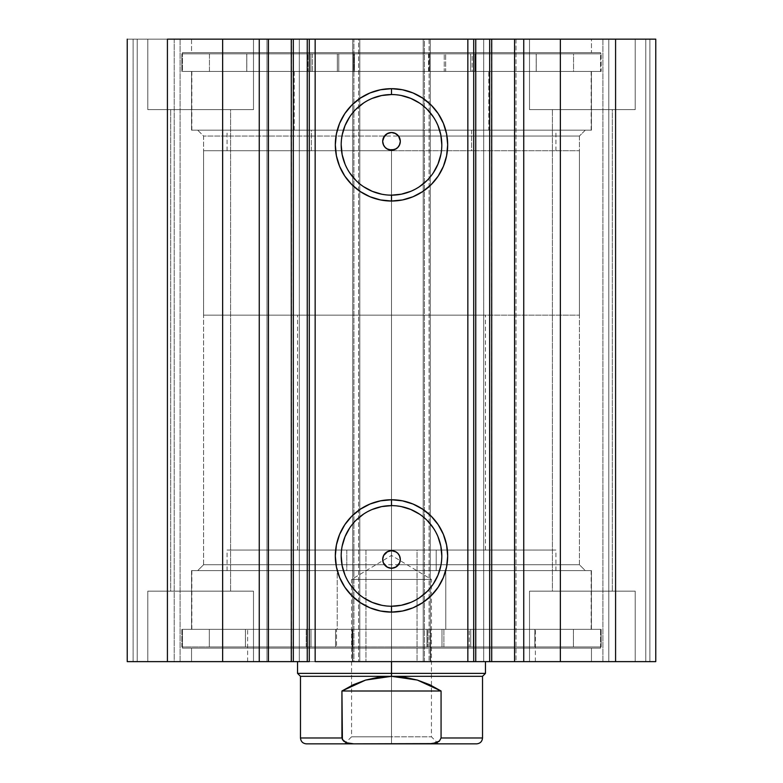 <?xml version="1.0" encoding="UTF-8"?>
<svg xmlns="http://www.w3.org/2000/svg" width="783" height="783" viewBox="0 0 783 783"><rect width="100%" height="100%" fill="white"/><g stroke="black" fill="none" stroke-linecap="round" stroke-linejoin="round"><path stroke-width="0.59" stroke-dasharray="3.92 2.94" d="M514.177 661.635L516.007 661.635L514.558 661.635L516.007 661.635L516.007 39.15L514.558 39.15L516.007 39.15L516.007 661.635L467.852 661.635L491.381 661.635L483.688 661.635L483.688 39.15L491.381 39.15L491.714 661.635L491.714 39.15L467.852 39.15L491.714 39.15M491.93 661.635L467.852 661.635L467.852 39.15L483.688 39.15L483.688 661.635L467.852 661.635L467.852 39.15L491.93 39.15M268.442 661.635L266.993 661.635L268.442 661.635L266.993 661.635L266.993 39.15L315.148 39.15L315.148 661.635L291.286 661.635L315.148 661.635L315.148 39.15L299.312 39.15L299.312 661.635L291.286 661.635M203.58 564.739L579.42 564.739L585.293 570.611L197.708 570.611L203.58 564.739L203.58 136.046L197.708 130.174L585.293 130.174L579.42 136.046L203.58 136.046L579.42 136.046L579.42 564.739L203.58 564.739L384.453 564.739L203.58 564.739L197.708 570.611L585.293 570.611L191.541 570.611L191.541 629.336L591.459 629.336L591.459 570.611L191.541 570.611L591.459 570.611L591.459 629.336L182.439 629.336L182.439 648.128L600.561 648.128L600.561 629.336L182.439 629.336L600.561 629.336L600.561 648.128L182.439 648.128L599.553 648.128L182.439 648.128L182.439 629.336L590.499 629.336L191.541 629.336L191.541 570.611L585.293 570.611L579.42 564.739L579.42 136.046L398.547 136.046L579.42 136.046L585.293 130.174L197.708 130.174L591.459 130.174L191.541 130.174L191.541 71.449L591.459 71.449L591.459 130.174L591.459 71.449L391.5 71.449L600.561 71.449L182.439 71.449L182.439 52.657L600.561 52.657L600.561 71.449L600.561 52.657L182.439 52.657L600.561 52.657L182.439 52.657L182.439 71.449L600.561 71.449L191.541 71.449L591.459 71.449L191.541 71.449L191.541 130.174L591.459 130.174L197.708 130.174L203.58 136.046L203.58 564.739M391.5 505.622A50.308 50.308 0 0 0 341.192 555.93A50.308 50.308 0 0 0 391.5 606.238A50.308 50.308 0 0 0 441.808 555.93A50.308 50.308 0 0 0 391.5 505.622L401.317 506.591M391.5 94.547A50.308 50.308 0 0 0 341.192 144.855A50.308 50.308 0 0 0 391.5 195.163A50.308 50.308 0 0 0 441.808 144.855A50.308 50.308 0 0 0 391.5 94.547L401.317 95.516M191.541 661.635L591.459 661.635L591.459 648.128L191.541 648.128L191.541 661.635L591.459 661.635L191.541 661.635L191.541 648.128L591.459 648.128L591.459 661.635L191.541 661.635M191.541 39.15L591.459 39.15L591.459 52.657L191.541 52.657L191.541 39.15L192.501 39.15L191.541 39.15L191.541 52.657L591.459 52.657L591.459 39.15L191.541 39.15M635.209 109.62L529.504 109.62L529.504 39.15L635.209 39.15L635.209 109.62L529.504 109.62L529.504 39.15L635.209 39.15L635.209 109.62L529.504 109.62L635.209 109.62L635.209 39.15L529.504 39.15L634.191 39.15L529.504 39.15L529.504 109.62L635.209 109.62L552.406 109.62L612.306 109.62L612.306 591.165L552.406 591.165L552.406 109.62L612.306 109.62L612.306 591.165L552.406 591.165L552.406 109.62L552.406 591.165L612.306 591.165L612.306 109.62L552.406 109.62L552.406 591.165L612.306 591.165L612.306 109.62L529.504 109.62L635.209 109.62L635.209 39.15L529.504 39.15L529.504 109.62L635.209 109.62M253.496 109.62L147.791 109.62L147.791 39.15L253.496 39.15L253.496 109.62L147.791 109.62L147.791 39.15L253.496 39.15L253.496 109.62L147.791 109.62L253.496 109.62L253.496 39.15L147.791 39.15L252.478 39.15L147.791 39.15L147.791 109.62L253.496 109.62L170.694 109.62L230.594 109.62L230.594 591.165L170.694 591.165L170.694 109.62L230.594 109.62L230.594 591.165L170.694 591.165L170.694 109.62L170.694 591.165L230.594 591.165L230.594 109.62L170.694 109.62L170.694 591.165L230.594 591.165L230.594 109.62L147.791 109.62L253.496 109.62L253.496 39.15L147.791 39.15L147.791 109.62L253.496 109.62M529.504 591.165L635.209 591.165L635.209 661.635L529.504 661.635L529.504 591.165L635.209 591.165L635.209 661.635L529.504 661.635L529.504 591.165L530.522 591.165L529.504 591.165L529.504 661.635L635.209 661.635L529.504 661.635L635.209 661.635L529.504 661.635L635.209 661.635L635.209 591.165L529.504 591.165L530.522 591.165L529.504 591.165L529.504 661.635L635.209 661.635L635.209 591.165L529.504 591.165M147.791 591.165L253.496 591.165L253.496 661.635L147.791 661.635L147.791 591.165L253.496 591.165L253.496 661.635L147.791 661.635L147.791 591.165L148.809 591.165L147.791 591.165L147.791 661.635L253.496 661.635L147.791 661.635L253.496 661.635L147.791 661.635L253.496 661.635L253.496 591.165L147.791 591.165L148.809 591.165L147.791 591.165L147.791 661.635L253.496 661.635L253.496 591.165L147.791 591.165M655.763 661.635L127.237 661.635L180.09 661.635L127.237 661.635L127.237 39.15L180.09 39.15L127.237 39.15L127.237 661.635L127.237 39.15L127.237 661.635L137.221 661.635L137.221 39.15L133.11 39.15L133.11 661.635L133.11 39.15L137.221 39.15L137.221 661.635L137.221 39.15L137.221 661.635L174.218 661.635L174.218 39.15L137.221 39.15L174.218 39.15L174.218 661.635L137.221 661.635L137.221 39.15L137.221 661.635L137.221 39.15L137.221 661.635L133.11 661.635L133.11 39.15L127.237 39.15L133.11 39.15L133.11 661.635L127.237 661.635L127.237 39.15L167.415 39.15L127.237 39.15L127.237 661.635L353.916 661.635L353.916 39.15L167.415 39.15L167.415 661.635L167.415 39.15L359.788 39.15L353.916 39.15L353.916 661.635L359.788 661.635L359.788 39.15L359.788 661.635L352.741 661.635L352.741 39.15L359.788 39.15L359.788 661.635L359.788 39.15L352.741 39.15L352.741 661.635L352.741 39.15L352.741 661.635L424.386 661.635L424.386 39.15L352.741 39.15L358.614 39.15L358.614 661.635L358.614 39.15L424.386 39.15L424.386 661.635L430.259 661.635L430.259 39.15L424.386 39.15L430.259 39.15L430.259 661.635L423.212 661.635L423.212 39.15L430.259 39.15L430.259 661.635L430.259 39.15L423.212 39.15L423.212 661.635L423.212 39.15L429.084 39.15L423.212 39.15L423.212 661.635L615.585 661.635L615.585 39.15L429.084 39.15L429.084 661.635L429.084 39.15L655.763 39.15L602.91 39.15L655.763 39.15L615.585 39.15L615.585 661.635L655.763 661.635L655.763 39.15L655.763 661.635L645.779 661.635L645.779 39.15L649.89 39.15L649.89 661.635L649.89 39.15L645.779 39.15L645.779 661.635L645.779 39.15L645.779 661.635L608.783 661.635L608.783 39.15L645.779 39.15L608.783 39.15L608.783 661.635L645.779 661.635L645.779 39.15L645.779 661.635L645.779 39.15L645.779 661.635L649.89 661.635L649.89 39.15L655.763 39.15L655.763 661.635L655.763 39.15L655.763 661.635L649.89 661.635L649.89 39.15L655.763 39.15L655.763 661.635M268.823 39.15L266.993 39.15L268.442 39.15L266.993 39.15L266.993 661.635L268.823 661.635M291.07 661.635L315.148 661.635L299.312 661.635L299.312 39.15L291.286 39.15L291.619 661.635L291.619 39.15L315.148 39.15L291.07 39.15M309.148 661.635L309.285 39.15L309.285 661.635M473.715 661.635L473.715 39.15L473.852 661.635M398.547 564.739L579.42 564.739L398.547 564.739M386.861 551.966L389.092 550.978M383.181 556.556L383.455 555.861M382.701 559.757L382.701 558.954M384.453 136.046L203.58 136.046L384.453 136.046M382.701 141.831L382.701 141.028M383.455 144.924L383.181 144.238M386.861 148.819L389.073 149.798M396.129 148.829L393.908 149.807M399.819 144.238L399.545 144.924M400.299 141.028L400.299 141.831M230.594 591.165L170.694 591.165L230.594 591.165M612.306 591.165L552.406 591.165L612.306 591.165M230.594 109.62L170.694 109.62L230.594 109.62M612.306 109.62L552.406 109.62L612.306 109.62M180.09 39.15L180.09 661.635L180.09 39.15L180.09 661.635L174.218 661.635L174.218 39.15L180.09 39.15L174.218 39.15L174.218 661.635L180.09 661.635L180.09 39.15M602.91 661.635L602.91 39.15L602.91 661.635L602.91 39.15L608.783 39.15L608.783 661.635L602.91 661.635L608.783 661.635L608.783 39.15L602.91 39.15L602.91 661.635M191.541 52.657L591.459 52.657L191.541 52.657M182.439 71.449L371.005 71.449L182.439 71.449M191.541 130.174L371.905 130.174L191.541 130.174M591.459 648.128L191.541 648.128L591.459 648.128M600.561 629.336L411.995 629.336L600.561 629.336M591.459 570.611L411.095 570.611L591.459 570.611M410.752 191.326L419.443 186.677M427.068 180.423L433.322 172.798M440.839 154.672L441.808 144.855M437.971 125.603L433.322 116.912M427.068 109.287L419.443 103.033M372.248 98.384L363.557 103.033M355.932 109.287L349.678 116.912M342.161 135.038L341.192 144.855M345.029 164.107L349.678 172.798M355.932 180.423L363.557 186.677M381.683 194.194L391.5 195.163M410.752 602.401L419.443 597.752M427.068 591.498L433.322 583.873M440.839 565.747L441.808 555.93M437.971 536.678L433.322 527.987M427.068 520.362L419.443 514.108M372.248 509.459L363.557 514.108M355.932 520.362L349.678 527.987M342.161 546.113L341.192 555.93M345.029 575.182L349.678 583.873M355.932 591.498L363.557 597.752M381.683 605.269L391.5 606.238M294.242 130.174L294.242 71.449L591.165 71.449L488.758 71.449L488.758 130.174L191.835 130.174L488.758 130.174L488.758 71.449L191.835 71.449L294.242 71.449L294.242 130.174M311.409 150.727L311.409 130.174L555.93 130.174L471.591 130.174L471.591 150.727L227.07 150.727L471.591 150.727L471.591 130.174L227.07 130.174L311.409 130.174L311.409 150.727M471.591 130.174L227.099 130.174L471.591 130.174M488.758 71.449L191.864 71.449L488.758 71.449M436.2 570.611L436.2 550.058L555.93 550.058L346.8 550.058L346.8 570.611L555.93 570.611L337.219 570.611L337.219 629.336L591.165 629.336L445.781 629.336L445.781 570.611L591.165 570.611L191.874 570.611L591.126 570.611L227.07 570.611L346.8 570.611L346.8 550.058L227.099 550.058L417.045 550.058L417.045 661.635L297.54 661.635L365.955 661.635L365.955 550.058L297.54 550.058L555.901 550.058L365.955 550.058L365.955 661.635L485.46 661.635L417.045 661.635L417.045 550.058L485.46 550.058L227.07 550.058L436.2 550.058L436.2 570.611M430.611 661.635L430.611 629.336L535.376 629.336L352.389 629.336L352.389 661.635L535.376 661.635L247.624 661.635L352.389 661.635L352.389 629.336L248.074 629.336L337.219 629.336L337.219 570.611L191.835 570.611L445.781 570.611L445.781 629.336L191.835 629.336L591.126 629.336L191.874 629.336L534.926 629.336L247.624 629.336L430.611 629.336L430.611 661.635L248.074 661.635L430.611 661.635M417.045 550.058L297.834 550.058L417.045 550.058M391.5 736.803L351.567 736.803L391.5 736.803L391.5 743.85L391.5 579.42L351.567 579.42L391.5 579.42L391.5 736.803L351.567 736.803L391.5 736.803L391.5 555.421L391.5 579.42L351.567 579.42L391.5 579.42L351.567 579.42L391.5 579.42L391.5 555.421L391.5 579.42L431.433 579.42L391.5 579.42L431.433 579.42L391.5 579.42L391.5 736.803L431.433 736.803L391.5 736.803L391.5 743.85L344.52 743.85L438.48 743.85L344.52 743.85L391.5 743.85L391.5 736.803L431.433 736.803L391.5 736.803M391.5 673.38L485.46 673.38L391.5 673.38L391.5 150.727L391.5 315.158L579.42 315.158L391.5 315.158L391.5 661.635L391.5 315.158L485.46 315.158L391.5 315.158L391.5 673.38L297.54 673.38L391.5 673.38L391.5 676.316L391.5 673.38M342.406 739.71L346.752 742.803L353.779 743.85L476.651 743.85L429.221 743.85L436.278 742.793L439.429 741.08L441.074 737.977L482.524 737.977L441.074 737.977L441.074 690.998L417.349 680.065L391.5 676.316L482.524 676.316L300.476 676.316L391.5 676.316L365.651 680.065L341.926 690.998L341.926 737.977L300.476 737.977L341.926 737.977L343.58 741.08L346.752 742.803L353.779 743.85L429.28 743.85M391.5 150.727L579.42 150.727L203.58 150.727L579.42 150.727L391.5 150.727L391.5 315.158L203.58 315.158L391.5 315.158L391.5 150.727L203.58 150.727L391.5 150.727M391.5 315.158L203.58 315.158L391.5 315.158M441.074 737.977L441.074 690.998L341.926 690.998L341.926 737.977M441.074 690.998L429.603 684.675L417.349 680.065L404.557 677.256L391.5 676.316L378.443 677.256L365.651 680.065L353.397 684.675L341.926 690.998L441.074 690.998M353.779 743.85L306.349 743.85L353.779 743.85M429.221 743.85L436.278 742.793L440.594 739.71M391.5 579.42L431.433 579.42L391.5 579.42M391.5 743.85L438.48 743.85L391.5 743.85M426.999 629.336L426.999 646.954L426.97 629.336L601.148 629.336L181.862 629.336L181.862 646.954L601.148 646.954L601.138 629.336L601.138 646.954L441.994 646.954L441.994 629.336L441.994 646.954L426.97 646.954L426.999 629.336L573.42 629.336L573.42 646.954L534.887 646.954L534.887 629.336L209.335 629.336L209.335 646.954L573.43 646.954L573.42 629.336L209.325 629.336L245.422 629.336L245.422 646.954L209.325 646.954L209.335 629.336L352.869 629.336L352.839 646.954L181.852 646.954L181.852 629.336L336.514 629.336L336.514 646.954L336.514 629.336L352.839 629.336L181.862 629.336L601.138 629.336L426.999 629.336L426.97 646.954L573.42 646.954L181.862 646.954L601.138 646.954L426.999 646.954L427.851 646.954L427.851 629.336L469.281 629.336L469.281 646.954L427.851 646.954L427.851 629.336L426.97 629.336L426.97 646.954M473.265 646.954L443.902 646.954L443.902 629.336L473.265 629.336L473.265 646.954L443.902 646.954L473.265 646.954L473.265 629.336L443.902 629.336L473.265 629.336L443.902 629.336L443.902 646.954L473.265 646.954L473.265 629.336M335.574 646.954L306.212 646.954L306.212 629.336L335.574 629.336L335.574 646.954L306.222 646.954L335.574 646.954L335.574 629.336L306.222 629.336L335.574 629.336L306.222 629.336L306.222 646.954L335.574 646.954L335.574 629.336M310.988 629.336L352.027 629.336L352.027 646.954L310.988 646.954L310.988 629.336L309.491 629.336L309.491 646.954L310.988 646.954L310.988 629.336M352.839 646.954L352.879 629.336L352.027 629.336L352.027 646.954L352.839 646.954M245.471 629.336L309.491 629.336L309.491 646.954L245.471 646.954L245.471 629.336L245.422 646.954L245.471 629.336M534.838 646.954L534.887 629.336L534.838 646.954L470.779 646.954L470.779 629.336L534.838 629.336L534.838 646.954M470.779 646.954L470.779 629.336L469.281 629.336L469.281 646.954L470.779 646.954M354.415 71.449L354.415 53.831L354.454 71.449L601.148 71.449L601.148 53.831L181.852 53.831L181.852 71.449L181.852 53.831L338.755 53.831L338.755 71.449L338.755 53.831L354.415 53.831L354.415 71.449L209.443 71.449L209.443 53.831L246.753 53.831L246.753 71.449L573.557 71.449L573.557 53.831L209.443 53.831L209.443 71.449L573.557 71.449L536.247 71.449L536.247 53.831L573.557 53.831L573.557 71.449L428.555 71.449L428.585 53.831L601.148 53.831L601.148 71.449L444.245 71.449L444.245 53.831L444.245 71.449L428.585 71.449L601.148 71.449L354.415 71.449M307.973 53.831L337.336 53.831L337.336 71.449L307.973 71.449L307.973 53.831L307.973 71.449L337.336 71.449L307.973 71.449L337.336 71.449L337.336 53.831L307.973 53.831M445.664 53.831L475.027 53.831L475.027 71.449L445.664 71.449L445.664 53.831L445.664 71.449L475.027 71.449L445.664 71.449L475.027 71.449L475.027 53.831L445.664 53.831M209.443 53.831L601.148 53.831L209.443 53.831M470.652 71.449L429.417 71.449L429.417 53.831L470.652 53.831L470.652 71.449L472.149 71.449L472.149 53.831L470.652 53.831L470.652 71.449M428.585 53.831L428.546 71.449L429.417 71.449L429.417 53.831L428.585 53.831M536.198 71.449L472.149 71.449L472.149 53.831L536.198 53.831L536.198 71.449L536.247 53.831L536.198 71.449M353.583 71.449L312.348 71.449L312.348 53.831L353.583 53.831L353.583 71.449L354.454 71.449L354.454 53.831L353.583 53.831L353.583 71.449M246.802 53.831L246.753 71.449L246.802 53.831L310.851 53.831L310.851 71.449L246.802 71.449L246.802 53.831M310.851 53.831L310.851 71.449L312.348 71.449L312.348 53.831L310.851 53.831M591.165 130.174L591.165 71.449M555.93 150.727L555.93 130.174M227.07 150.727L227.07 130.174M191.835 130.174L191.835 71.449M555.93 570.611L555.93 550.058M297.54 550.058L297.54 315.158M535.376 661.635L535.376 629.336M591.165 629.336L591.165 570.611M191.835 629.336L191.835 570.611M247.624 661.635L247.624 629.336M485.46 550.058L485.46 315.158M227.07 570.611L227.07 550.058M438.48 743.85L431.433 736.803L431.433 579.42L391.5 555.421L351.567 579.42L351.567 736.803L344.52 743.85M579.42 315.158L579.42 150.727M203.58 315.158L203.58 150.727M443.902 646.954L443.902 629.336M306.212 646.954L306.212 629.336M573.43 646.954L573.43 629.336M601.148 629.336L601.148 646.954M181.852 629.336L181.852 646.954M209.325 646.954L209.325 629.336M352.879 646.954L352.879 629.336M428.546 53.831L428.546 71.449"/><path stroke-width="1.17" d="M473.852 39.15L491.714 39.15L491.714 661.635L514.177 661.635M473.852 661.635L491.714 661.635L491.714 39.15L514.558 39.15L514.558 661.635L655.763 661.635L655.763 39.15L615.585 39.15L655.763 39.15L655.763 661.635L560.364 661.635L560.364 39.15L615.585 39.15L615.585 661.635L615.585 39.15L523.749 39.15L560.364 39.15L560.364 661.635L523.749 661.635L523.749 39.15L523.749 661.635L514.558 661.635L514.558 39.15L523.749 39.15L514.558 39.15M268.442 39.15L268.442 661.635L268.442 39.15L259.251 39.15L259.251 661.635L268.442 661.635L222.636 661.635L222.636 39.15L222.636 661.635L259.251 661.635L259.251 39.15L167.415 39.15L167.415 661.635L222.636 661.635L127.237 661.635L127.237 39.15L127.237 661.635L167.415 661.635L167.415 39.15L307.249 39.15L307.249 661.635L268.442 661.635L309.148 661.635M391.5 94.547L391.5 88.675A56.18 56.18 0 0 1 447.68 144.855A56.18 56.18 0 0 1 391.5 201.035L380.538 199.949L370.007 196.758L360.288 191.561L351.773 184.582L344.794 176.067L339.597 166.348L336.406 155.817L335.32 144.855L336.406 133.893L339.597 123.362L344.794 113.643L351.773 105.128L360.288 98.149L370.007 92.952L380.538 89.761L391.5 88.675L402.462 89.761L412.993 92.952L422.712 98.149L431.227 105.128L438.206 113.643L443.403 123.362L446.594 133.893L447.68 144.855L446.594 155.817L443.403 166.348L438.206 176.067L431.227 184.582L422.712 191.561L412.993 196.758L402.462 199.949L391.5 201.035L391.5 195.163A50.308 50.308 0 0 0 441.808 144.855A50.308 50.308 0 0 0 391.5 94.547A50.308 50.308 0 0 0 341.192 144.855A50.308 50.308 0 0 0 391.5 195.163L391.5 201.035A56.18 56.18 0 0 1 335.32 144.855A56.18 56.18 0 0 1 391.5 88.675L391.5 94.547A50.308 50.308 0 0 1 441.808 144.855A50.308 50.308 0 0 1 391.5 195.163A50.308 50.308 0 0 1 341.192 144.855A50.308 50.308 0 0 1 391.5 94.547L381.683 95.516L372.248 98.384M391.5 505.622L391.5 499.75A56.18 56.18 0 0 1 447.68 555.93A56.18 56.18 0 0 1 391.5 612.11L380.538 611.024L370.007 607.833L360.288 602.636L351.773 595.657L344.794 587.142L339.597 577.423L336.406 566.892L335.32 555.93L336.406 544.968L339.597 534.437L344.794 524.718L351.773 516.203L360.288 509.224L370.007 504.027L380.538 500.836L391.5 499.75L402.462 500.836L412.993 504.027L422.712 509.224L431.227 516.203L438.206 524.718L443.403 534.437L446.594 544.968L447.68 555.93L446.594 566.892L443.403 577.423L438.206 587.142L431.227 595.657L422.712 602.636L412.993 607.833L402.462 611.024L391.5 612.11L391.5 606.238A50.308 50.308 0 0 0 441.808 555.93A50.308 50.308 0 0 0 391.5 505.622A50.308 50.308 0 0 0 341.192 555.93A50.308 50.308 0 0 0 391.5 606.238L391.5 612.11A56.18 56.18 0 0 1 335.32 555.93A56.18 56.18 0 0 1 391.5 499.75L391.5 505.622A50.308 50.308 0 0 1 441.808 555.93A50.308 50.308 0 0 1 391.5 606.238A50.308 50.308 0 0 1 341.192 555.93A50.308 50.308 0 0 1 391.5 505.622L381.683 506.591L372.248 509.459M382.691 559.61L383.337 562.781M383.386 562.869L387.291 567.195L391.5 568.262A8.809 8.809 0 0 1 382.691 559.454A8.809 8.809 0 0 1 391.5 550.645L386.871 551.956L385.001 553.512L383.621 555.509L382.691 559.248M382.691 141.537L383.621 145.266L384.991 147.273L386.861 148.819L391.5 150.14A8.809 8.809 0 0 1 382.691 141.332A8.809 8.809 0 0 1 391.5 132.523L387.291 133.599L383.386 137.916M383.337 138.004L382.691 141.175M291.286 661.635L291.286 39.15L293.322 39.15L293.322 661.635L293.322 39.15L309.285 39.15L309.285 661.635L309.285 39.15L315.158 39.15L315.158 661.635L473.715 661.635L467.843 661.635L467.843 39.15L473.715 39.15L473.715 661.635L473.715 39.15L475.751 39.15L475.751 661.635L489.678 661.635L489.678 39.15L475.751 39.15L475.751 661.635L473.715 661.635M491.714 661.635L489.678 661.635L489.678 39.15L514.177 39.15M309.285 661.635L307.249 661.635L307.249 39.15L309.148 39.15M309.285 39.15L467.843 39.15L315.158 39.15L315.158 661.635L467.843 661.635L467.843 39.15L473.715 39.15M392.44 550.694L395.278 551.496L397.705 553.199L399.418 555.597L400.25 558.436L400.093 561.391L398.968 564.132M388.476 551.183L391.5 550.645L394.867 551.32L397.725 553.229L399.633 556.087L400.309 559.454L399.633 562.82L397.725 565.678L394.867 567.587L391.5 568.262L388.133 567.587L385.275 565.678L383.367 562.82L382.691 559.454L383.367 556.087L385.275 553.229L388.133 551.32L391.5 550.645A8.809 8.809 0 0 1 400.309 559.454A8.809 8.809 0 0 1 391.5 568.262L395.709 567.186L399.624 562.869M383.621 555.509L387.693 551.506M382.701 558.954L383.181 556.556M391.5 568.262L388.133 567.597L385.931 566.285L383.279 562.615L382.701 559.757M382.701 141.028L384.453 136.046L386.596 134.01L390.786 132.552M383.181 144.238L382.701 141.831M387.693 149.279L384.991 147.273L383.455 144.924M389.073 149.798L388.476 149.602M394.524 149.602L389.082 149.798M399.545 144.924L397.999 147.273L395.307 149.279M400.299 141.831L399.819 144.238M399.624 137.916L398.547 136.046L400.299 141.028M391.5 195.163L401.317 194.194L410.752 191.326M419.443 186.677L427.068 180.423M433.322 172.798L437.971 164.107L440.839 154.672M441.808 144.855L440.839 135.038L437.971 125.603M433.322 116.912L427.068 109.287M419.443 103.033L410.752 98.384L401.317 95.516M363.557 103.033L355.932 109.287M349.678 116.912L345.029 125.603L342.161 135.038M341.192 144.855L342.161 154.672L345.029 164.107M349.678 172.798L355.932 180.423M363.557 186.677L372.248 191.326L381.683 194.194M391.5 132.523L394.867 133.188L398.547 136.046L395.709 133.59L391.5 132.523L394.867 133.198L397.725 135.107L399.633 137.965L400.309 141.332L399.633 144.698L397.725 147.556L394.867 149.465L391.5 150.14L388.133 149.465L385.275 147.556L383.367 144.698L382.691 141.332L383.367 137.965L385.275 135.107L388.133 133.198L391.5 132.523A8.809 8.809 0 0 1 400.309 141.332A8.809 8.809 0 0 1 391.5 150.14L396.129 148.829L397.999 147.273L399.379 145.266L400.309 141.537M391.5 606.238L401.317 605.269L410.752 602.401M419.443 597.752L427.068 591.498M433.322 583.873L437.971 575.182L440.839 565.747M441.808 555.93L440.839 546.113L437.971 536.678M433.322 527.987L427.068 520.362M419.443 514.108L410.752 509.459L401.317 506.591M363.557 514.108L355.932 520.362M349.678 527.987L345.029 536.678L342.161 546.113M341.192 555.93L342.161 565.747L345.029 575.182M349.678 583.873L355.932 591.498M363.557 597.752L372.248 602.401L381.683 605.269M400.309 141.175L399.663 138.004M400.309 559.248L399.379 555.509L398.009 553.512L396.129 551.966L391.5 550.645M399.663 562.762L400.309 559.61M398.547 564.739L396.404 566.775L392.214 568.233M391.5 673.38L391.5 676.316L482.524 676.316L391.5 676.316L391.5 673.38L485.46 673.38L391.5 673.38L391.5 661.635L391.5 673.38L297.54 673.38L391.5 673.38M297.54 661.635L297.54 673.38L300.476 676.316L391.5 676.316L300.476 676.316L300.476 737.977L341.926 737.977L341.926 690.998L365.651 680.065L391.5 676.316L417.349 680.065L441.074 690.998L441.074 737.977L482.524 737.977L441.074 737.977L441.074 690.998L341.926 690.998L342.406 739.71L346.722 742.793L353.779 743.85L432.784 743.615L439.42 741.08L441.074 737.977L439.439 741.07M391.5 676.316L378.443 677.256L365.651 680.065L353.397 684.675L341.926 690.998L441.074 690.998L429.603 684.675L417.349 680.065L404.557 677.256L391.5 676.316M439.42 741.08L436.248 742.803L429.221 743.85L476.651 743.85L353.779 743.85L346.722 742.793L343.571 741.08L341.926 737.977L300.476 737.977C300.838 741.53 302.796 743.488 306.349 743.85L353.779 743.85L306.349 743.85M485.46 661.635L485.46 673.38L482.524 676.316L482.524 737.977C482.162 741.53 480.204 743.488 476.651 743.85"/></g></svg>
